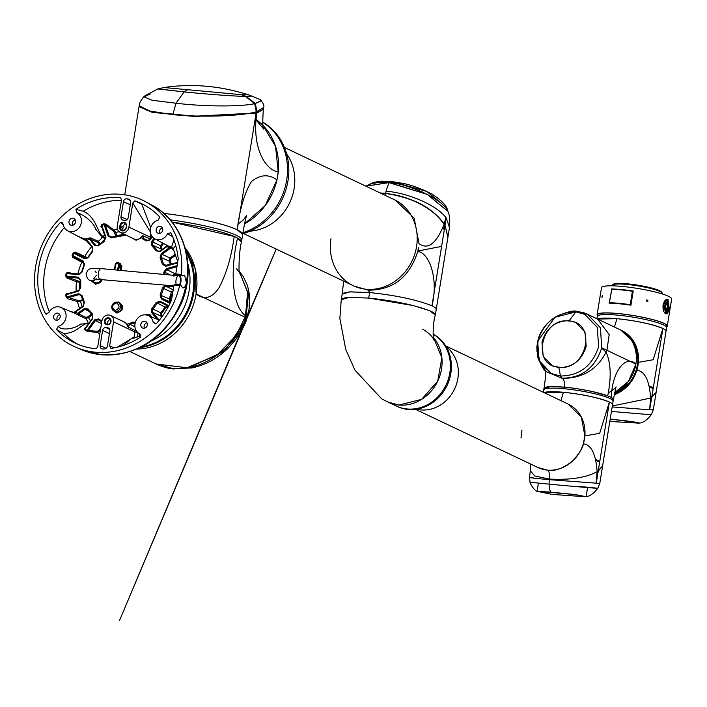 <?xml version="1.0" encoding="UTF-8"?>
<svg xmlns="http://www.w3.org/2000/svg" width="707" height="707" viewBox="0 0 707 707"><rect width="100%" height="100%" fill="white"/><g stroke="black" fill="none" stroke-linecap="round" stroke-linejoin="round"><path stroke-width="1.06" d="M117.203 302.181L118.679 302.083C124.609 306.361 124.017 310.037 116.894 313.104L113.208 310.55M102.312 279.274A6.169 5.488 115.4 0 1 96.064 283.728A6.169 5.488 115.4 0 1 92.184 281.209M102.762 279.318L95.79 284.329L91.062 280.67M192.949 292.477A61.376 54.669 115.4 0 1 141.7 346.819A61.376 54.669 115.4 0 0 192.949 292.477A61.376 54.669 115.4 0 0 186.365 252.832A61.376 54.669 115.4 0 1 192.949 292.477M180.002 284.85L174.39 284.329L173.993 284.974L179.613 285.495A80.757 71.928 115.4 0 1 76.206 347.42A80.757 71.928 115.4 0 1 35.642 266.566A80.757 71.928 115.4 0 1 145.465 201.663A80.757 71.928 115.4 0 1 181.399 274.44L182.486 275.81L184.642 275.209L186.383 282.791C185.534 286.547 184.271 288.226 182.592 287.837L180.948 285.283L180.099 284.859L179.613 285.495L180.099 284.859M182.636 275.854L177.033 275.332A2.421 1.043 95.3 0 1 176.865 275.288L183.078 275.65M180.152 284.886A6.46 2.793 95.3 0 0 180.126 275.624M140.808 324.442A3.632 3.235 115.4 0 1 147.33 325.043A3.632 3.235 115.4 0 1 140.808 324.442M144.44 328.234A3.632 3.235 115.4 0 1 147.012 322.825M53.635 316.374A3.632 3.235 115.4 0 1 60.157 316.983A3.632 3.235 115.4 0 1 53.635 316.374M59.839 314.765A3.632 3.235 -64.6 0 0 57.267 320.174M156.167 229.572A3.632 3.235 115.4 0 1 162.698 230.173A3.632 3.235 115.4 0 1 156.167 229.572M159.809 233.363A3.632 3.235 115.4 0 1 162.38 227.954M68.994 221.503A3.632 3.235 115.4 0 1 75.525 222.113A3.632 3.235 115.4 0 1 68.994 221.503M75.207 219.895A3.632 3.235 -64.6 0 0 72.635 225.303M173.993 284.974L171.58 299.856A1.211 1.078 115.4 0 1 171.483 300.175A77.222 68.782 115.4 0 1 155.964 324.062L153.172 322.401A10.092 8.988 -64.6 0 0 148.063 315.472A10.092 8.988 -64.6 0 0 135.947 320.881A10.092 8.988 -64.6 0 0 139.412 333.695A10.092 8.988 -64.6 0 0 139.677 333.828L140.41 337.23A77.222 68.782 115.4 0 1 110.902 348.392L109.647 345.944L113.553 321.835A6.46 5.753 -64.6 0 0 110.522 315.463A6.46 5.753 -64.6 0 0 101.949 320.766L97.734 346.766L96.205 348.763A77.222 68.782 115.4 0 1 95.94 348.745A77.222 68.782 115.4 0 1 75.022 343.028A77.222 68.782 115.4 0 1 56.463 329.471L58.257 326.298A10.092 8.988 -64.6 0 0 65.963 317.514A10.092 8.988 -64.6 0 0 60.89 307.412A10.092 8.988 -64.6 0 0 48.81 312.75L45.566 313.846A77.222 68.782 115.4 0 1 60.36 222.493L62.172 222.599L63.162 224.146A10.092 8.988 -64.6 0 0 67.598 230.765A10.092 8.988 -64.6 0 0 81.323 222.652A10.092 8.988 -64.6 0 0 76.656 212.719L75.923 209.316A77.222 68.782 115.4 0 1 120.65 197.836L121.498 200.054L117.282 226.054A6.46 5.753 -64.6 0 0 120.314 232.426A6.46 5.753 -64.6 0 0 128.886 227.133L132.792 203.024L134.798 200.876A77.222 68.782 115.4 0 1 141.312 203.528A77.222 68.782 115.4 0 1 159.87 217.084L158.068 220.248A10.092 8.988 -64.6 0 0 150.397 228.874A10.092 8.988 -64.6 0 0 154.771 238.825A10.092 8.988 -64.6 0 0 167.524 233.805L170.767 232.709A77.222 68.782 115.4 0 1 178.199 258.709A1.211 1.078 115.4 0 1 178.191 259.036L175.778 273.927L181.399 274.44M100.518 243.588L98.22 241.317A11.188 9.969 -64.6 0 0 102.206 237.137L95.754 229.262C92.829 220.513 80.81 213.24 76.656 212.719M58.257 326.298C60.996 331.009 75.145 328.994 80.386 324.133L88.234 323.399A11.188 9.969 -64.6 0 0 85.706 318.618L76.409 314.147A10.791 9.606 -64.6 0 0 74.765 313.236A10.791 9.606 -64.6 0 0 74.306 313.06M104.486 320.996A3.632 3.235 115.4 0 1 111.008 321.597A3.632 3.235 115.4 0 1 104.486 320.996M110.813 321.65A3.235 2.881 -64.6 0 0 105.016 321.111A3.235 2.881 -64.6 0 0 110.813 321.65M110.433 319.502A3.235 2.881 -64.6 0 0 108.047 324.513M101.481 279.194A5.249 4.675 115.4 0 1 94.791 282.447A5.249 4.675 115.4 0 1 92.944 280.759M176.237 284.497A5.249 2.271 -84.7 0 1 176.308 278.788A5.249 2.271 -84.7 0 1 178.685 275.792A5.249 2.271 -84.7 0 1 179.03 275.889A5.249 2.271 -84.7 0 1 180.497 279.557A5.249 2.271 -84.7 0 1 179.49 284.797M78.353 290.674L67.439 293.794L66.538 294.598L66.944 297.02L78.088 300.502L80.183 300.422L82.118 306.635M79.069 274.033L68.093 273.017L66.944 273.591L66.538 276.084L67.439 277.091L79.423 281.448L79.281 290.162M159.163 320.13L152.588 312.379L151.705 312.786L151.864 308.517L160.745 312.803L160.63 315.985L152.588 312.379L152.712 309.18A46.503 41.421 -64.6 0 0 157.193 303.029L160.1 302.066L167.824 306.104L167.78 306.979L165.845 307.616L161.594 313.457L161.523 315.578L162.221 316.409M161.594 313.457L160.745 312.803A46.821 41.713 -64.6 0 0 164.925 307.059L156.265 302.472L160.144 301.191L160.1 302.066L168.46 306.431L164.925 307.059L165.845 307.616M170.334 302.711L162 298.354L161.311 298.92L160.109 294.987L169.114 298.884L170.016 301.818L162 298.354L161.099 295.402A46.503 41.421 -64.6 0 0 163.485 288.156L165.995 286.211L173.197 289.852M172.932 291.505L170.113 299.3L169.114 298.884A46.821 41.713 -64.6 0 0 171.341 292.115L162.451 287.864L165.8 285.266L165.995 286.211L173.675 286.918M170.458 275.032L164.837 272.319L166.658 269.623L174.611 273.476L175.062 274.396L173.851 276.19M159.976 251.038L158.041 251.241L157.193 250.552L159.093 251.338M161.647 249.765A46.821 41.713 -64.6 0 0 160.736 248.829L152.712 245.258L152.588 242.086L160.622 245.665L162.575 242.987M161.594 248.378L160.736 248.829L160.622 245.665L161.514 246.266L161.594 248.378L162.416 249.226M102.038 227.725L100.924 226.549L101.454 224.888L101.879 225.613L105.97 237.252L104.468 240.804A46.503 41.421 -64.6 0 0 98.432 245.117L96.223 245.515L95.48 244.976L97.098 245.647M87.138 241.476L84.805 239.054A1.211 1.149 -113 0 1 85.565 239.558L92.573 247.874L92.449 251.073A46.503 41.421 -64.6 0 0 87.968 257.224L85.335 258.302M92.644 251.418L92.811 247.158L92.644 251.418L88.242 257.463L85.194 258.249L75.322 253.106L73.263 252.947L75.251 252.107L84.813 256.429A0.804 0.707 -66.4 0 0 85.052 257.516L75.322 253.106A0.804 0.521 115.2 0 1 75.251 252.107M77.85 273.909A58.654 52.247 115.4 0 1 81.862 262.182L72.582 257.313L72.087 255.245L73.422 256.809L83.161 261.899L84.062 264.851A46.503 41.421 -64.6 0 0 81.694 272.027M88.242 257.463L84.372 258.753L74.014 253.345L72.856 255.616L83.205 261.024L84.407 264.957L82.065 272.08L79.166 274.042L68.093 273.017M79.811 278.814L78.504 278.116L79.246 278.337L80.324 280.467A46.503 41.421 -64.6 0 0 80.315 287.784M76.162 291.266A58.654 52.247 115.4 0 1 76.48 281.748L66.758 277.913A0.804 0.521 -72.6 0 1 67.439 277.091L78.504 278.116L80.324 280.467M66.758 277.913L65.698 275.951L78.309 277.171L80.731 280.308L80.731 287.643L78.504 290.63L67.439 293.794M81.588 295.888L79.166 294.58L80.678 294.731L81.632 295.888M79.538 308.473A58.654 52.247 115.4 0 1 77.505 301.527L67.686 298.787L66.113 297.126L78.716 293.661L82.065 295.614L84.407 302.278L83.205 306.449L83.064 305.945L73.846 312.556A1.211 1.149 -99 0 1 73.563 312.733A1.211 1.158 -102.4 0 0 73.731 312.627L75.225 312.158L77.558 313.369L84.372 308.499L88.242 309.03L92.652 314.226L92.573 318.168L84.973 328.41A0.804 0.636 76.4 0 1 84.451 328.269L85.247 328.092M165.845 265.708L164.66 265.611L163.485 264.206L166.552 265.478M177.263 262.456A0.804 0.778 -5.3 0 0 177.74 261.67L177.157 262.456L165.906 265.664L165.8 266.283L177.563 262.924L177.068 262.518L177.563 262.924L177.068 262.518L164.669 265.611M172.888 275.262L174.611 273.476L175.91 273.105M172.375 292.415L171.341 292.115L173.851 290.179M170.113 299.3L170.953 301.376M175.495 254.105L170.016 258.02L170.714 258.824L170.104 260.901L169.114 261.13L161.099 257.419L162 254.299L170.016 258.02L169.114 261.13A46.821 41.713 -64.6 0 1 170.387 264.383M146.729 315.136L149.637 315.242L150.812 316.63L149.681 315.278M145.403 314.854L149.919 314.562L149.637 315.242L149.106 314.809L149.61 315.198M135.002 323.912L133.358 323.019L135.046 323.108M101.481 323.656L95.489 320.501L98.423 319.785L101.357 321.491A46.503 41.421 115.4 0 1 98.441 319.794M98.423 319.785L98.529 318.945L101.923 320.89M99.811 333.925A58.654 52.247 115.4 0 1 97.522 332.405L88.543 331.548L86.316 330.947L86.917 330.443L97.389 331.274L98.998 330.293L100.261 331.159M97.389 331.274A0.804 0.707 110.9 0 0 97.522 332.405L100.421 330.16M89.409 311.628L85.061 309.295L87.898 309.595M76.409 314.147A1.211 0.548 -54.7 0 0 77.558 313.369L85.865 317.372L87.845 316.771L90.584 320.757M84.062 302.835L83.064 305.945L84.062 302.835M86.979 258.462L85.052 257.516M87.668 257.896L84.813 256.429A58.654 52.247 115.4 0 1 91.618 246.761M78.088 300.502A0.804 0.698 114 0 0 77.505 301.527L83.117 300.634M77.337 280.979A0.804 0.698 115.8 0 0 76.48 281.748L80.147 282.438M72.582 257.313A0.804 0.521 -62.4 0 1 73.422 256.809L82.878 261.758A0.804 0.707 117.6 0 0 81.862 262.182L84.743 263.623M98.326 245.196L96.223 245.515M115.824 235.899L113.606 231.171L103.664 223.81L105.944 224.11L114.092 230.111A0.804 0.707 -62.8 0 0 113.606 231.171M111.653 237.278L110.301 237.225L109.17 236.005L111.927 237.145M114.773 232.903L115.789 232.718L114.092 230.111A58.654 52.247 115.4 0 1 117.415 228.838M110.301 237.225L111.812 237.234A46.503 41.421 115.4 0 1 124.777 234.547M152.058 236.483L149.672 239.753L146.729 240.46L147.321 240.716M152.297 236.783L149.911 240.053L145.978 240.999L141.047 237.269L142.805 235.696L141.718 237.799L136.053 240.239L132.023 237.994M158.041 251.241L160.1 250.95L166.605 246.301M121.931 320.89L127.799 324.31L128.029 326.934L126.8 324.557L132.845 322.118L135.355 322.41M139.288 333.624L140.446 335.392L139.632 336.161M139.836 335.189L140.764 335.242M163.9 274.431L163.777 272.301L166.207 268.704L166.658 269.623L176.953 266.68M165.8 266.283L162.442 264.33L163.485 264.206A46.503 41.421 -64.6 0 0 161.099 257.419L160.1 257.657L161.302 253.495L162 254.299L171.2 247.715M161.302 253.495L169.291 247.786A1.211 0.548 109.5 0 0 169.229 246.425L171.403 247.043L169.291 247.786L166.958 246.575L166.914 244.922M167.25 245.479A1.211 0.548 125.3 0 1 166.958 246.575L166.772 246.186M166.958 246.575L160.144 251.445L156.265 250.905L157.193 250.552A46.503 41.421 -64.6 0 0 152.712 245.258L151.864 245.709L151.696 241.485L152.588 242.086L154.913 238.895M149.911 240.053L145.978 240.999M126.049 235.157L111.671 237.817L108.153 236.191L109.17 236.005L105.325 225.056A0.804 0.548 135.3 0 1 105.944 224.11M108.153 236.191L104.07 224.552L101.879 225.613L101.755 226.797L105.546 237.587M100.924 226.549A0.804 0.557 -42.4 0 1 101.631 226.567L101.755 226.797M105.97 237.252L104.468 240.804M104.459 241.326L98.529 245.568L94.597 245.382L95.48 244.976L90.531 239.134L89.533 239.417L88.729 238.082L90.788 237.879L98.22 241.317A0.804 0.707 -65.4 0 0 97.99 242.554L90.531 239.134A0.804 0.707 114.7 0 1 90.788 237.879M82.065 272.08L78.716 274.678L81.614 272.045L84.062 264.851M80.731 287.643L78.309 291.24L80.262 287.864L80.262 280.405L80.731 280.308M92.652 314.226L92.811 318.459L92.414 314.96L87.968 309.701A46.503 41.421 -64.6 0 0 92.387 314.924M92.537 318.212L85.132 329.011L84.513 329.497L84.451 328.269M85.353 328.083L85.132 329.011L86.917 330.443L94.597 319.891L98.529 318.945M118.29 262.695L121.94 265.92L120.888 265.699A2.413 2.148 -64.6 0 0 118.953 263.137M125.899 224.004A3.235 2.881 -64.6 0 0 123.133 226.876L122.877 228.458A3.235 2.881 -64.6 0 0 123.257 230.597M139.906 335.41A0.804 0.769 56.5 0 1 139.588 336.196L139.588 336.196A0.804 0.769 56.5 0 1 139.473 336.258M135.594 329.409L135.01 330.452L135.841 329.948M117.371 347.172L134.118 337.045L134.931 331.998A6.46 5.753 -64.6 0 0 135.01 330.452L128.029 326.934L129.841 324.177L129.39 323.258M94.597 319.891L95.489 320.501L88.26 330.425A0.804 0.627 -101.5 0 0 88.543 331.548M73.201 312.821L73.917 312.521M78.044 344.362A77.222 68.782 -64.6 0 1 63.48 333.395C77.434 334.022 83.877 320.51 88.72 324.354L88.234 323.399A2.421 0.725 -12.6 0 0 88.596 323.497M85.865 317.372A0.804 0.707 -66.1 0 0 85.706 318.618L88.534 317.576L92.317 314.862M69.339 231.693L86.148 240.769L87.094 240.663M78.716 293.661L79.166 294.58L68.093 297.735A0.804 0.548 -82.6 0 0 67.686 298.787M78.309 291.24L66.538 294.598L65.698 294.686L66.758 293.246L68.561 293.432M67.2 293.82A0.804 0.557 95.1 0 1 66.758 293.246M78.716 274.678L66.944 273.591L66.105 273.423L67.686 272.195L71.654 273.344M67.987 272.999A0.804 0.53 105 0 1 67.686 272.195M85.547 239.611L92.493 247.786M94.597 245.382L89.533 239.417L86.881 240.159L85.653 239.638A1.211 1.14 69.4 0 0 84.84 239.037L86.342 238.754A10.791 9.606 -64.6 0 0 88.729 238.082M99.625 243.995L97.99 242.554M121.445 200.373A77.222 68.782 -64.6 0 0 83.249 211.278C96.399 216.846 97.84 234.185 102.975 236.324L102.206 237.137L105.025 238.719A2.421 0.583 54.6 0 0 102.975 236.324A58.654 52.247 115.4 0 1 104.654 235.166M143 239.258L143.689 238.692L142.805 235.696L149.849 238.807L149.866 239.355M149.999 239.169L149.849 238.807A6.46 5.753 -64.6 0 0 150.273 237.296L150.794 234.097M174.417 251.462L172.093 248.528A0.804 0.742 157.3 0 1 173.18 248.82L173.356 249.209M173.348 249.182L177.74 261.67A0.804 0.778 -5.3 0 0 177.722 261.581M172.093 248.528L171.28 247.662M126.473 226.107L126.226 227.689A3.632 3.235 115.4 0 1 119.695 227.08L119.951 225.506A3.632 3.235 115.4 0 1 126.473 226.107L126.226 227.689M122.877 228.458L120.225 227.194A3.235 2.881 -64.6 0 0 126.023 227.734M119.695 227.08L120.225 227.194L120.482 225.613L119.951 225.506M126.279 226.152A3.235 2.881 -64.6 0 0 120.482 225.613L123.133 226.876M135.965 337.539L134.118 337.045L134.189 338.105M139.235 333.598L139.898 336.028L130.883 338.971L123.08 345.564M74.385 313.077A1.211 0.548 109.5 0 0 75.225 312.158L83.205 306.449M84.372 308.499L85.061 309.295L78.397 314.067L78.247 315.331M64.328 227.574A77.222 68.782 -64.6 0 0 49.304 311.822M70.24 311.336L73.988 312.441M67.598 230.765L78.327 236.474L84.84 239.037M92.811 247.158L86.881 240.159A1.211 0.468 81.6 0 0 86.342 238.754M144.246 205.021A77.222 68.782 -64.6 0 0 141.754 204.058L150.724 227.521M171.121 247.477A1.211 0.46 104.5 0 1 171.527 247.079L173.949 240.035M171.403 247.043L172.676 247.954L171.571 247.627M175.725 245.515L173.18 248.82L172.676 247.954M105.997 327.544L107.446 327.677A3.235 2.881 115.4 0 1 109.841 331.106L107.42 346.068A3.235 2.881 115.4 0 1 104.353 348.966A77.222 68.782 115.4 0 1 102.815 349.011A3.235 2.881 115.4 0 1 100.138 345.573L102.586 330.434A3.235 2.881 115.4 0 1 105.997 327.544L109.7 329.471M130.671 202.494L128.25 217.456A3.235 2.881 115.4 0 1 124.839 220.345L123.38 220.213A3.235 2.881 115.4 0 1 120.994 216.784L123.442 201.654A3.235 2.881 115.4 0 1 127.136 198.808A77.222 68.782 115.4 0 1 128.621 199.127A3.235 2.881 115.4 0 1 130.671 202.494M176.865 275.288L175.778 273.927M153.172 322.401L156.371 323.62M109.647 345.944L114.136 347.862M63.48 333.395L56.463 329.471M46.529 314.182L45.566 313.846M63.223 224.561L60.36 222.493M83.249 211.278L75.923 209.316M150.273 231.746L132.792 203.024M141.754 204.058L134.798 200.876M172.588 236.615L167.524 233.805M196.104 293.971A61.376 54.669 -64.6 0 0 185.101 247.724L195.256 268.987L196.104 293.971A61.376 54.669 115.4 0 1 136.946 349.064A61.376 54.669 -64.6 0 0 196.104 293.971C204.305 300.219 211.923 298.195 218.949 287.908C226.39 273.865 231.472 256.729 234.211 236.483L237.534 238.056C230.747 267.202 230.862 305.088 245.497 315.702L245.046 317.222L196.104 293.971M186.003 251.224A61.376 54.669 115.4 0 1 193.78 292.866A61.376 54.669 115.4 0 1 140.233 347.552A61.376 54.669 -64.6 0 0 193.78 292.866A61.376 54.669 -64.6 0 0 186.003 251.224M130.079 351.644L156.035 363.972L187.019 367.755L216.961 355.091L236.147 335.454L245.046 317.222M239.461 272.045L247.609 292.283L245.497 315.702M234.211 236.483L172.057 222.104A61.376 8.661 9.2 0 1 241.467 241.997A61.376 8.661 9.2 0 1 241.458 242.006L237.534 238.056M189.114 367.516L224.623 351.123L246.805 318.433C246.301 322.1 242.678 329.038 235.926 339.236L228.087 348.215C217.862 358.255 205.87 364.83 192.101 367.932L176.308 368.639M239.452 272.001L247.706 292.291L245.603 315.799L236.262 335.507L217.076 355.144L187.134 367.808L156.088 363.999M246.08 318.83L245.683 317.531C237.296 346.359 202.882 371.855 172.464 368.427L156.265 364.087M245.603 315.799L246.08 316.25L245.683 317.531L245.161 317.284M239.32 271.329L243.296 276.649L247.556 285.708L249.562 295.243L249.111 308.703L247.211 317.125L246.46 317.531L246.08 316.25L248.511 294.13L239.381 271.656M243.544 233.54L353.323 285.708A47.643 42.438 -64.6 0 0 416.564 246.628A47.643 42.438 -64.6 0 0 394.223 199.639A47.643 42.438 115.4 0 1 416.564 246.628A47.643 42.438 115.4 0 1 353.323 285.708A47.643 42.438 115.4 0 1 330.991 238.71M395.213 200.125L414.152 218.118L419.039 243.615C427.938 250.128 436.299 243.685 444.111 224.305L444.959 225.63L431.968 305.795A47.643 6.725 9.2 0 1 436.219 309.454A47.643 6.725 -170.8 0 0 431.968 305.795C439.047 277.268 428.336 252.134 417.757 251.506L418.553 247.574M435.318 314.995A47.643 6.725 9.2 0 0 435.326 314.986L429.609 310.665L413.321 305.574L368.727 298.071L349.196 297.373L341.26 299.75L341.949 298.84L344.433 297.947L348.569 297.417L368.727 298.071C395.125 300.864 415.902 305.283 431.076 311.319A47.643 6.725 9.2 0 1 435.326 314.986L447.885 237.455L445.012 225.286L444.208 224.022C432.445 207.602 412.95 197.368 385.695 193.32L380.216 192.976M343.682 281.121L342.153 294.2L350.071 291.85L369.628 292.548C396.017 295.34 416.803 299.759 431.968 305.795C416.803 299.759 396.017 295.34 369.628 292.548L368.223 290.179C392.898 290.188 409.406 277.303 417.757 251.506M444.111 224.305C436.254 210.562 409.167 194.999 385.642 193.656L380.914 193.311M368.223 290.179L354.322 286.167M385.642 193.656L385.218 195.353M248.811 94.985L251.551 96.081L245.479 96.452C230.296 95.94 209.82 94.42 184.067 91.91L157.811 88.932L164.245 87.482C192.242 83.382 220.284 85.83 248.378 94.818L242.006 94.747L166.083 87.721M341.26 299.741L342.153 294.218L342.842 293.317L349.461 291.894L369.628 292.548L368.727 298.071M255.156 118.935A61.376 54.669 115.4 0 1 277.71 175.928A61.376 54.669 115.4 0 1 244.534 223.872L265.231 205.551L276.95 179.87L278.222 171.978C264.612 169.689 251.665 146.225 256.818 113.093L263.331 109.382M286.662 180.188A61.376 54.669 -64.6 0 0 262.695 122.276A61.376 54.669 115.4 0 1 286.662 180.188A61.376 54.669 115.4 0 1 242.969 232.674A61.376 54.669 -64.6 0 0 286.662 180.188M139.199 105.979L152.244 112.068L194.549 116.222L256.12 113.005L256.835 112.82L256.95 111.573L255.315 103.522L261.042 100.88L260.3 99.634L261.042 100.88L254.688 103.646C241.653 106.766 204.42 106.722 176.052 103.222L152.146 100.261L143.892 96.859L150.264 93.978M256.835 112.82L263.349 109.249L263.145 108.454M139.208 105.564L147.639 110.672L172.773 114.658C203.077 117.574 242.634 115.948 256.323 111.759L254.688 103.646C241.653 106.766 204.42 106.722 176.052 103.222L152.146 100.261L143.892 96.859L144.272 96.214C140.914 100.235 139.226 103.355 139.208 105.564L139.085 106.35M256.12 113.005L256.323 111.759L263.525 107.579L263.349 109.249M124.75 194.814L139.04 106.624L152.191 112.351L194.505 116.496L256.075 113.288L237.207 229.784A61.376 8.661 9.2 0 0 163.785 213.417A61.376 8.661 9.2 0 1 242.678 234.494L237.207 229.784C239.735 209.148 244.463 193.082 251.392 181.593C260.167 174.505 268.687 173.931 276.95 179.87M170.166 219.833A61.376 8.661 9.2 0 1 241.785 240.018A61.376 8.661 -170.8 0 0 170.166 219.833M242.793 233.761A61.376 54.669 -64.6 0 0 287.988 180.815A61.376 54.669 -64.6 0 0 262.686 122.108M263.525 107.579C264.595 106.138 263.517 103.496 260.3 99.634L250.066 95.339L251.551 96.081L245.479 96.452C230.296 95.94 209.82 94.42 184.067 91.91L157.944 88.852L144.272 96.214M242.006 94.747L246.098 96.47L255.315 103.522L254.688 103.646L245.479 96.452L241.334 94.685M390.096 181.513L373.844 183.051M365.899 186.18L388.974 182.539L427.161 194.266L447.858 211.252M441.433 203.289L426.639 191.394L392.571 181.743L388.956 182.645C396.274 182.742 407.276 185.817 421.938 191.827C436.979 199.082 445.631 205.578 447.885 211.322L427.134 194.354L388.912 182.627L365.917 186.188L370.892 183.864L377.883 182.53L388.93 182.609M417.872 251.02L441.592 246.398M444.279 229.828L442.997 227.46M444.588 227.884L443.572 225.931M443.81 225.224L444.747 226.903M380.605 193.161L385.713 193.488C412.861 197.553 432.295 207.778 444.014 224.146L444.818 225.409M446.205 217.924L449.493 227.477L447.938 237.119L445.012 225.286L445.931 217.579C436.953 205.534 409.282 193.144 386.04 191.173L385.713 193.488M444.014 224.146L445.931 217.579M449.493 227.477C450.059 219.691 449.528 214.318 447.902 211.366L447.885 211.322M256.075 113.288L256.818 113.093M242.625 234.697L241.467 241.997M262.924 125.386L275.553 146.349L278.222 171.978M435.326 314.986C432.755 322.94 432.702 340.544 433.965 340.023C432.401 336.338 428.61 332.705 422.609 329.117A40.379 35.969 115.4 0 1 422.68 329.153M341.26 299.75L339.864 318.495L345.723 349.373L354.967 370.185L381.612 398.775L387.949 402.053L398.889 405.049L421.602 399.375L437.686 381.197L441.884 357.786L433.418 337.433A40.379 35.969 115.4 0 1 441.539 368.939A40.379 35.969 115.4 0 1 387.957 402.053L387.904 402.036M449.829 372.881A40.379 35.969 -64.6 0 0 433.108 334.208A40.379 35.969 115.4 0 1 449.829 372.881A40.379 35.969 115.4 0 1 396.238 405.995A40.379 35.969 -64.6 0 0 449.829 372.881M544.319 389.248A35.129 4.958 9.2 0 1 543.992 388.39A35.129 4.958 9.2 0 1 564.248 387.153A35.129 4.958 9.2 0 1 613.349 399.623A35.129 4.958 9.2 0 1 612.766 400.339M543.365 392.305L543.736 389.964A35.129 4.958 9.2 0 1 563.992 388.726A35.129 4.958 9.2 0 1 613.093 401.196A35.129 4.958 -170.8 0 0 563.992 388.726A35.129 4.958 -170.8 0 0 543.736 389.964L543.992 388.39L550.691 386.596L564.248 387.153C571.221 387.666 580.668 389.15 592.59 391.616L607.711 395.867C611.467 377.432 610.919 362.85 606.076 352.113L606.906 350.301L609.195 334.605L597.503 319.016L609.195 334.605L606.906 350.301L635.893 364.078A35.129 31.294 -64.6 0 0 619.42 329.427L620.914 330.134A35.129 31.294 115.4 0 1 637.387 364.785A35.129 31.294 115.4 0 1 614.268 394.161A35.129 31.294 -64.6 0 0 637.387 364.785A35.129 31.294 -64.6 0 0 620.914 330.134A35.129 31.294 -64.6 0 0 620.163 329.789M537.877 491.418L551 492.09C550.011 491.224 549.366 488.581 549.083 484.154L530.029 482.227L549.083 484.154C587.685 487.786 618.837 490.128 578.706 486.398C618.837 490.128 587.685 487.786 549.083 484.154L549.198 479.664C530.816 477.932 525.425 477.225 533.016 477.543M596.125 460.381L599.616 462.369L596.125 460.381M598.369 470.102L597.141 470.942L598.369 470.102M597.751 488.351L599.775 483.438L549.198 479.664L549.268 479.054C549.896 474.238 549.286 471.26 547.421 470.102C554.606 471.587 563.064 468.494 572.803 460.823C579.554 453.09 583.072 447.416 583.346 443.784L584.875 435.919L599.677 433.32L609.39 402.053C598.193 397.599 582.868 394.338 563.417 392.279L544.063 392.632A35.129 4.958 9.2 0 1 563.417 392.279A35.129 4.958 9.2 0 1 612.518 404.749A35.129 4.958 -170.8 0 0 609.39 402.053L598.21 471.048L602.594 466.028L597.123 471.684C585.882 477.729 569.93 480.177 549.268 479.054L534.801 476.014L530.294 470.8L530.48 463.969M595.957 459.638L599.775 461.424L595.957 459.638M530.029 482.227L529.516 477.49L530.294 470.8L534.801 476.014L549.268 479.054C569.93 480.177 585.882 477.729 597.123 471.684L596.107 483.376M596.213 483.385L598.21 471.048L597.123 471.684C595.886 454.08 591.291 444.774 583.346 443.784M521.987 430.103L520.962 438.013M547.421 470.102L537.903 467.495A35.129 31.294 -64.6 0 0 584.53 438.685A35.129 31.294 -64.6 0 0 568.066 404.042L445.657 345.882M584.875 435.919L581.313 417.024L568.066 404.042M563.417 392.279L560.934 400.657M537.497 491.303L574.791 494.511L585.405 496.685L574.791 494.511L551.168 492.178L576.788 494.856L585.741 496.668M537.47 491.294L551.168 492.178M396.742 406.225A40.379 35.969 -64.6 0 0 397.237 406.472A40.379 35.969 -64.6 0 0 412.853 409.565A40.379 35.969 -64.6 0 0 427.116 405.871A40.379 35.969 -64.6 0 0 450.827 373.349A40.379 35.969 -64.6 0 0 450.306 357.07A40.379 35.969 -64.6 0 0 433.099 334.128M552.741 374.144L553.979 374.772M578.282 311.796L575.834 311.911L584.901 314.368L597.318 327.465L598.617 346.775C592.236 365.996 579.528 375.744 560.474 376.009L551.38 373.543L538.964 360.429L537.7 341.145C544.037 321.906 556.754 312.158 575.834 311.911L584.901 314.368L597.318 327.465L598.617 346.775C592.236 365.996 579.528 375.744 560.474 376.009L551.38 373.543L540.201 362.991L536.807 347.243L537.7 341.145L554.951 317.266L575.834 311.911L569.206 320.66L575.807 322.454L584.972 332.016L586.2 346.2C581.834 360.34 572.732 367.472 558.892 367.605L560.474 376.009L562.038 378.201C581.755 378.095 594.967 368.055 601.666 348.065L600.499 327.907L587.676 314.341L577.513 311.593C582.718 312.388 586.103 313.307 587.676 314.341L619.42 329.427A35.129 31.294 -64.6 0 1 635.893 364.078L628.488 381.391L614.533 392.712A35.129 31.294 -64.6 0 0 635.893 364.078C626.137 354.251 612.112 370.795 611.281 397.467L607.711 395.867M541.969 342.1C546.317 327.96 555.393 320.81 569.206 320.66L575.807 322.454L584.972 332.016L586.2 346.2C581.834 360.34 572.732 367.472 558.892 367.605L552.3 365.819L543.179 356.275L541.969 342.1C546.317 327.96 555.393 320.81 569.206 320.66L569.091 321.031C597.388 322.233 586.898 371.246 558.954 367.207L552.3 365.819L543.179 356.275L541.969 342.1M540.077 362.771L546.325 371.679L562.277 378.386C582.63 378.289 597.221 369.531 606.076 352.113L601.666 348.065M576.479 311.69L572.75 311.787M621.25 330.293A35.129 31.294 115.4 0 1 621.577 330.452A35.129 31.294 115.4 0 1 638.05 365.095A35.129 31.294 115.4 0 1 614.162 394.762L631.581 381.117L636.866 370.194C644.811 371.184 649.397 380.49 650.643 398.094L612.324 405.968L650.643 398.094L649.627 409.786L612.165 406.932M558.954 367.207C530.736 366.049 541.208 317.036 569.091 321.031M564.248 387.153C564.875 382.575 564.221 379.65 562.277 378.386C582.63 378.289 597.221 369.531 606.076 352.113L606.906 350.301L635.893 364.078M608.144 393.172L615.081 388.267L616.062 386.862L613.349 399.623L611.281 397.467M636.866 370.194L638.394 362.329L653.197 359.73L662.901 328.463A35.129 4.958 -170.8 0 1 666.038 331.159A35.129 4.958 -170.8 0 0 662.901 328.463A35.129 4.958 -170.8 0 0 627.896 320.006A35.129 4.958 -170.8 0 0 597.574 319.043L616.937 318.689C636.388 320.748 651.713 324.009 662.901 328.463L651.73 397.458L650.643 398.094L656.114 392.438L651.73 397.458L649.627 409.786M663.484 324.911A35.129 4.958 -170.8 0 0 624.944 315.967A35.129 4.958 -170.8 0 0 597.256 316.374A35.129 4.958 9.2 0 1 624.944 315.967A35.129 4.958 9.2 0 1 663.484 324.911A35.129 4.958 9.2 0 1 666.613 327.615A35.129 4.958 -170.8 0 0 663.484 324.911M651.271 414.762L611.44 411.439L651.271 414.762L653.295 409.857L649.733 409.795M649.636 386.791L653.135 388.779L649.636 386.791M651.881 396.512L650.652 397.352L651.881 396.512M649.477 386.049L653.286 387.834L649.477 386.049M610.212 419.03L639.641 422.98L610.212 419.03M610.194 419.11L632.447 421.566L639.261 423.078M597.839 315.658A35.129 4.958 9.2 0 1 597.512 314.801A35.129 4.958 9.2 0 1 625.2 314.394A35.129 4.958 9.2 0 1 663.732 323.338A35.129 4.958 9.2 0 1 666.869 326.033A35.129 4.958 9.2 0 1 666.286 326.749M638.394 362.329L634.833 343.434L620.914 330.134M616.937 318.689L614.454 327.067M609.655 302.79A30.684 4.33 9.2 0 1 619.04 303.303A30.684 4.33 9.2 0 1 630.237 304.69L632.412 291.275A30.684 4.33 -170.8 0 0 611.829 289.366L609.425 302.393L609.77 303.197M630.193 305.141L631.112 304.452M609.354 302.446L609.885 303.268M612.182 289.057L611.396 289.817M632.412 291.275L633.154 291.832M632.73 291.01L633.136 291.204A0.804 0.716 -64.6 0 1 633.189 291.231M663.06 305.035C664.2 300.749 665.844 298.849 667.991 299.344L669.167 307.943C668.504 312.282 667.337 314.226 665.649 313.775C663.634 312.45 662.768 309.533 663.06 305.035M663.157 305.168L667.187 299.901L668.628 307.775L665.967 313.166L663.157 305.168M666.745 326.775A35.536 5.011 -170.8 0 0 667.267 326.095L671.65 299.026A35.536 5.011 -170.8 0 0 668.486 296.295A35.536 5.011 -170.8 0 0 629.504 287.254A35.536 5.011 -170.8 0 0 601.498 287.661L597.115 314.739A35.536 5.011 -170.8 0 0 597.388 315.543M667.267 326.095A35.536 5.011 -170.8 0 0 664.094 323.364A35.536 5.011 -170.8 0 0 625.121 314.323A35.536 5.011 -170.8 0 0 597.115 314.739M602.399 296.542L601.825 297.603L602.24 295.632L602.399 296.542M648.089 300.988L647.382 301.774L646.225 300.59L646.932 299.803L648.089 300.988M662.247 293.962L662.326 293.467A25.434 3.588 -170.8 0 0 662.15 292.919A25.434 3.588 -170.8 0 0 660.055 291.514A25.434 3.588 -170.8 0 0 626.773 284.435A25.434 3.588 -170.8 0 0 612.439 284.868A25.434 3.588 -170.8 0 0 612.103 285.336L612.023 285.822M661.664 292.442A24.63 3.473 -170.8 0 0 661.487 292.018A24.63 3.473 -170.8 0 0 627.233 283.807A24.63 3.473 -170.8 0 0 613.358 284.223A24.63 3.473 -170.8 0 0 613.057 284.576M663.263 309.109A6.381 2.757 -84.7 0 1 663.36 305.238A6.381 2.757 -84.7 0 1 664.695 301.403M666.012 300.201A6.381 2.757 -84.7 0 1 666.568 300.13A6.381 2.757 -84.7 0 1 668.601 307.722A6.381 2.757 -84.7 0 1 665.393 312.83M664.757 305.733A4.039 1.741 -84.7 0 1 667.054 302.578A4.039 1.741 -84.7 0 1 668.08 307.306A4.039 1.741 -84.7 0 1 665.782 310.47A4.039 1.741 -84.7 0 1 664.757 305.733M664.96 305.831A3.553 1.538 95.3 0 0 666.091 310.055A3.553 1.538 95.3 0 0 667.876 307.209A3.553 1.538 95.3 0 0 666.745 302.985A3.553 1.538 95.3 0 0 664.96 305.831A3.517 1.52 -84.7 0 1 666.745 303.02A3.517 1.52 -84.7 0 1 667.859 307.209A3.517 1.52 -84.7 0 1 666.091 310.02A3.517 1.52 -84.7 0 1 664.978 305.831M665.243 305.963A2.863 1.237 95.3 0 0 666.153 309.374A2.863 1.237 95.3 0 0 667.594 307.077A2.828 1.22 -84.7 0 1 666.162 309.33A2.828 1.22 -84.7 0 1 665.26 305.972A2.828 1.22 -84.7 0 1 666.683 303.71A2.828 1.22 -84.7 0 1 667.576 307.068A2.863 1.237 95.3 0 0 666.683 303.665A2.863 1.237 95.3 0 0 665.243 305.963M667.258 306.918A2.041 0.884 95.3 0 0 666.745 304.523A2.041 0.884 95.3 0 0 665.579 306.122A2.041 0.884 95.3 0 0 666.091 308.517A2.041 0.884 95.3 0 0 667.258 306.918M611.467 288.977A35.536 5.011 9.2 0 1 633.225 290.992L630.927 305.194A35.536 5.011 -170.8 0 0 609.169 303.188L611.802 289.136M120.314 232.426L134.136 239.001A6.46 5.753 -64.6 0 0 135.885 239.479A6.46 5.753 -64.6 0 0 141.047 237.269M114.622 311.327A4.834 4.304 -64.6 0 0 115.25 311.734A4.834 4.304 -64.6 0 0 116.69 312.158A4.834 4.304 -64.6 0 0 121.798 307.837A4.834 4.304 -64.6 0 0 119.395 303.011A4.834 4.304 -64.6 0 0 118.688 302.79M115.161 310.523C111.353 307.545 111.768 304.964 116.416 302.773C120.234 305.751 119.81 308.332 115.161 310.523M116.876 302.136A4.772 4.251 115.4 0 1 118.034 302.428A4.772 4.251 115.4 0 1 120.402 307.2A4.772 4.251 115.4 0 1 115.365 311.469A4.772 4.251 115.4 0 1 113.942 311.053A4.772 4.251 115.4 0 1 111.83 306.405A4.772 4.251 115.4 0 1 116.77 302.128M187.921 264.029A61.58 54.846 115.4 0 1 189.158 290.604A61.58 54.846 115.4 0 1 151.369 340.951M82.286 349.983L101.835 354.843C136.743 355.868 162.857 339.554 180.179 305.919C197.987 269.04 184.783 221.565 151.289 204.765A80.457 71.663 115.4 0 1 186.383 282.791A80.457 71.663 115.4 0 1 101.401 354.737A80.457 71.663 115.4 0 1 82.286 349.983L76.206 347.42M96.214 278.832A5.249 4.675 115.4 0 1 90.478 280.396C88.189 280.193 86.731 277.922 86.104 273.574C88.817 269.544 85.989 267.829 101.083 268.616A5.249 2.271 -84.7 0 1 101.437 268.713M100.482 279.044A5.249 2.271 -84.7 0 1 100.12 279.071A5.249 2.271 -84.7 0 1 99.775 278.973A5.249 2.271 -84.7 0 1 98.45 272.822A5.249 2.271 -84.7 0 1 101.083 268.616L178.685 275.792M114.817 269.888L115.674 264.586C116.894 262.88 117.813 262.96 118.449 264.842L117.592 270.145M118.449 264.842L119.501 265.063L118.661 270.242M114.437 269.853L115.674 264.586M115.294 264.577A2.351 2.094 115.4 0 1 119.501 265.063L120.888 265.699L120.137 270.383M80.183 300.422L82.763 299.68M79.423 281.448L80.183 281.519M164.961 274.528A46.503 41.421 -64.6 0 0 164.837 272.319L163.777 272.301M82.065 295.614L81.685 296.047A46.503 41.421 -64.6 0 0 84 302.684M161.647 317.187L160.63 315.985L161.523 315.578M170.104 260.901L171.377 264.109M175.751 274.201L175.062 274.396M170.608 302.128L170.016 301.818L170.714 301.253M98.998 330.293L100.809 327.809M87.845 316.771L91.574 314.102M92.785 250.375L91.115 252.585M118.97 231.507L115.789 232.718L116.814 235.652M163.538 243.491L161.514 246.266M132.845 322.118L133.358 323.019A46.503 41.421 115.4 0 1 129.841 324.177L134.931 326.793M139.951 333.996L140.446 335.392M145.987 314.376L146.543 315.004M149.919 314.562L152.146 317.187M151.864 308.517L156.265 302.472M160.109 294.987L162.451 287.864M162.442 264.33L160.1 257.657M160.144 251.445L160.003 250.95L166.666 246.177L166.808 245.073M156.265 250.905L151.864 245.709M151.696 241.485L153.985 238.347M152.005 236.412L149.672 239.753M148.293 240.672L143.689 238.692A46.503 41.421 115.4 0 1 146.729 240.46M111.671 237.817L111.715 237.225L124.75 234.538M98.529 245.568L98.335 245.108L104.371 240.795L105.537 237.676L101.622 226.54M87.968 257.224L92.449 251.073M84.372 258.753L85.061 258.188M83.205 261.024L84.407 264.957M78.309 277.171L78.504 278.116M84.407 302.278L84 302.773L80.678 294.731M88.242 309.03L87.915 309.657L87.288 309.092M92.811 318.459L85.132 329.011M121.94 265.92L121.206 270.481M160.144 301.191L168.832 305.724M175.866 255.13L170.714 258.824M166.207 268.704L177.13 265.585M165.8 285.266L173.825 286.008M169.98 303.444L161.311 298.92M157.246 319.325L151.705 312.786M138.086 332.811L137.397 337.027M86.316 330.947A62.561 55.72 115.4 0 1 84.513 329.497M74.085 312.45L83.046 306.043M72.087 255.245A62.561 55.72 115.4 0 1 73.263 252.947M66.113 297.126A62.561 55.72 115.4 0 1 65.698 294.686M65.698 275.951A62.561 55.72 115.4 0 1 66.105 273.423M105.661 238.277L102.471 242.006M101.454 224.888A62.561 55.72 115.4 0 1 103.664 223.81M137.892 332.652L134.931 331.998L113.553 321.835M126.8 324.557A6.46 5.753 -64.6 0 0 124.282 322.003L110.522 315.463M151.157 237.579L128.886 227.133M167.135 245.329A10.791 9.606 -64.6 0 0 168.054 245.903A10.791 9.606 -64.6 0 0 169.229 246.425M109.187 328.587L107.446 327.677M106.085 348.312L100.138 345.573M109.435 333.589L102.586 330.434M127.066 219.585L120.994 216.784M130.291 204.809L123.442 201.654M130.362 200.488L127.136 198.808M129.779 199.728L128.621 199.127M175.981 274.873L181.637 275.394M172.464 368.427L174.178 368.974C169.512 368.833 163.538 367.198 156.247 364.078L156.15 364.025M172.773 114.658L176.052 103.222L184.067 91.91L188.124 89.356M286.653 153.958A47.643 42.438 115.4 0 1 294.147 188.46A47.643 42.438 115.4 0 1 256.376 230.252A47.643 42.438 115.4 0 1 249.969 231.154M365.873 186.162L373.402 182.406L381.621 181.142L391.484 181.628M443.324 226.593L443.148 227.707M443.952 225.445L443.466 225.745M386.04 191.173L388.912 182.627M609.39 402.053L598.21 471.048M446.188 346.748A35.129 31.294 115.4 0 1 457.871 378.501A35.129 31.294 115.4 0 1 424.827 410.007A35.129 31.294 115.4 0 1 416.52 409.194M601.728 347.844L606.906 350.301M662.901 328.463L651.73 397.458M609.425 302.393L609.69 303.215M669.167 307.943L668.628 307.775M119.395 303.011L116.823 302.128C111.397 303.771 110.433 306.75 113.942 311.053L115.25 311.734M151.289 204.765L145.465 201.663M60.89 307.412L74.765 313.236M94.791 282.447L90.478 280.396M96.47 275.253L93.465 278.938L173.842 285.893M96.179 272.637L94.985 270.914M119.695 263.296L118.334 262.712L115.214 264.612L114.366 269.844M174.39 284.329L180.055 284.85M139.412 333.695L139.88 333.943M148.063 315.472L159.314 320.191M154.771 238.825L168.054 245.903M236.332 268.457L239.708 272.982C238.365 275.562 238.966 250.57 241.458 241.997M246.416 318.724L119.412 620.79L276.207 249.058L246.39 318.733M248.997 309.419L246.964 316.763M247.211 317.125L246.805 318.433M284.444 147.471L396.203 200.576M353.323 285.708L355.259 286.627M250.066 95.339L248.378 94.818M390.777 181.372L403.927 183.581C412.57 185.446 421.911 188.946 431.959 194.063C441.663 200.293 446.957 206.002 447.831 211.172L447.867 211.269M263.322 109.514C262.518 121.542 262.642 128.055 263.684 129.045L256.323 120.199M238.144 224.066L243.305 219.948L246.699 215.432C245.629 218.26 244.286 224.614 242.678 234.494M387.984 402.071L397.237 406.472M613.349 399.623L599.775 483.438M537.912 467.504L415.504 409.335M538.381 483.226L537.099 491.1L538.381 483.226M587.588 487.521L586.121 496.561L587.588 487.521M538.451 491.568L552.344 494.44L585.051 496.703M529.879 481.697C531.028 486.637 536.781 492.417 537.629 491.347M585.696 496.676C589.532 496.508 593.597 493.663 597.892 488.13M555.675 316.824C546.988 322.383 541.253 329.542 538.478 338.291L536.825 351.185M546.325 371.679C544.629 371.52 541.765 366.677 537.753 357.132L536.807 347.243M554.951 317.266C566.528 311.867 574.049 309.975 577.513 311.593M545.318 370.512L545.539 372.624C545.954 375.214 544.081 388.762 544.001 388.39M596.876 318.716L597.512 314.801M653.295 409.857L666.869 326.033M609.814 421.46L638.562 423.122M639.216 423.086C643.052 422.919 647.108 420.073 651.403 414.541M661.487 292.018L662.15 292.919M613.358 284.223L612.439 284.868"/></g></svg>
